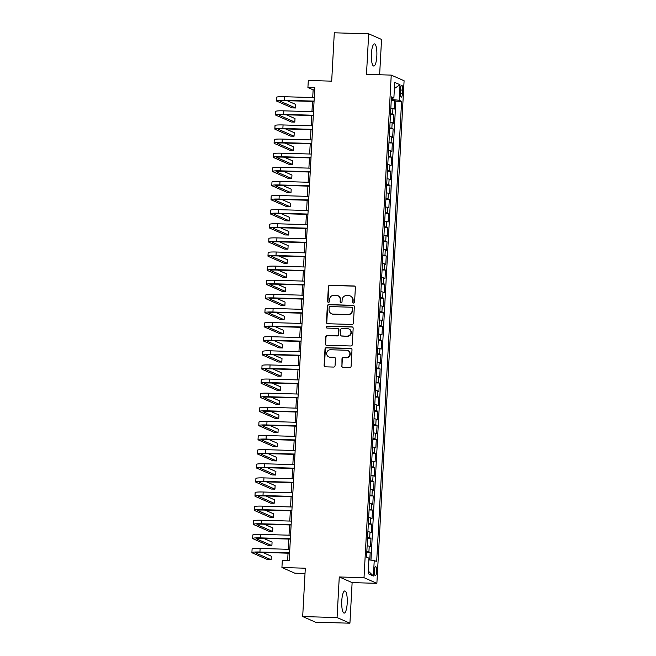 <?xml version="1.0" encoding="UTF-8"?>
<svg xmlns="http://www.w3.org/2000/svg" width="656" height="656" viewBox="0 0 656 656"><rect width="100%" height="100%" fill="white"/><g stroke="black" fill="none" stroke-linecap="round" stroke-linejoin="round"><path stroke-width="0.98" d="M353.584 303.072A0.976 0.943 -66.3 0 0 354.584 302.129L355.38 287.41A1.394 1.345 -66.3 0 0 354.109 285.983L329.804 285.278A1.394 1.345 -66.3 0 0 328.385 286.623L327.582 301.35A0.976 0.943 -66.3 0 0 328.476 302.342A0.976 0.943 -66.3 0 0 329.476 301.407L329.583 299.497A4.461 4.297 -66.3 0 1 334.142 295.192L336.159 295.249A4.461 4.297 -66.3 0 1 340.243 299.808L340.136 301.711A0.976 0.943 -66.3 0 0 341.03 302.711A0.976 0.943 -66.3 0 0 342.03 301.768L342.129 299.866A4.461 4.297 -66.3 0 1 346.696 295.553L348.713 295.61A4.461 4.297 -66.3 0 1 352.797 300.169L352.69 302.08A0.976 0.943 -66.3 0 0 353.584 303.072M347.204 603.217A11.078 2.755 91.7 0 0 344.81 590.949A11.078 2.755 91.7 0 0 341.776 600.839A11.078 2.755 91.7 0 0 344.17 613.098A11.078 2.755 91.7 0 0 347.204 603.217M376.831 56.162A11.078 2.755 91.7 0 0 374.437 43.895A11.078 2.755 91.7 0 0 371.403 53.784A11.078 2.755 91.7 0 0 373.797 66.051A11.078 2.755 91.7 0 0 376.831 56.162M376.626 571.655A4.543 1.132 91.7 0 0 375.642 566.62A4.543 1.132 91.7 0 0 374.396 570.679A4.543 1.132 91.7 0 0 375.38 575.714A4.543 1.132 91.7 0 0 376.626 571.655M341.596 365.909A1.394 1.345 -66.3 0 0 342.875 367.335L349.689 367.532A1.394 1.345 -66.3 0 0 351.116 366.187L352.001 349.837A1.394 1.345 -66.3 0 0 350.722 348.41L326.426 347.705A1.394 1.345 -66.3 0 0 324.999 349.049L324.113 365.4A1.394 1.345 -66.3 0 0 325.392 366.827L333.625 367.065A1.394 1.345 -66.3 0 0 335.052 365.72L335.429 358.725A1.394 1.345 -66.3 0 0 334.158 357.299L330.075 357.184A3.731 3.592 -66.3 0 1 326.762 352.682A3.731 3.592 -66.3 0 1 330.476 349.763L346.466 350.23A3.731 3.592 -66.3 0 1 349.779 354.724A3.731 3.592 -66.3 0 1 346.065 357.643L343.4 357.569A1.394 1.345 -66.3 0 0 341.973 358.914L341.948 366.064A1.394 1.345 -66.3 0 0 342.563 367.294M379.627 74.768L381.546 39.442L368.68 33.8L334.298 32.8L331.682 81.155L308.304 80.475L307.918 87.535L314.798 87.732L289.181 560.667L282.31 560.47L281.924 567.53L294.79 573.172L305.015 573.467M337.069 617.558L349.927 623.2L352.124 582.61L339.267 576.968L337.069 617.558L302.687 616.558L305.302 568.203L281.924 567.53M339.267 576.968L364.014 577.69L391.238 75.104L404.096 80.745L376.88 583.332L364.014 577.69M368.68 33.8L366.483 74.382L391.238 75.104M352.026 324.441A1.394 1.345 -66.3 0 0 353.445 323.088L354.33 306.737A1.394 1.345 -66.3 0 0 353.059 305.319L328.763 304.614A1.394 1.345 -66.3 0 0 327.336 305.958L326.45 322.309A1.394 1.345 -66.3 0 0 327.721 323.736L352.026 324.441M353.166 328.287L352.28 344.638A1.394 1.345 -66.3 0 1 350.853 345.983L326.557 345.277A1.394 1.345 -66.3 0 1 325.286 343.859L325.663 336.856A1.394 1.345 -66.3 0 1 327.09 335.511L336.938 335.798A1.394 1.345 -66.3 0 0 338.365 334.453L338.619 329.812A1.394 1.345 -66.3 0 0 337.34 328.385L327.082 328.082A0.976 0.943 -66.3 0 1 326.221 326.909A0.976 0.943 -66.3 0 1 327.188 326.147L351.895 326.86A1.394 1.345 -66.3 0 1 353.166 328.287M349.927 623.2L315.544 622.2L302.687 616.558M369.779 559.994L370.189 552.409L366.778 552.311M366.827 551.434A5.683 0.549 3.1 0 1 368.918 551.852L369.23 546.21L370.492 546.76L370.952 538.297L367.54 538.191M367.59 537.321A5.683 0.549 3.1 0 1 369.681 537.74L369.992 532.09L371.263 532.647L371.714 524.177L368.311 524.078M368.352 523.201A5.683 0.549 3.1 0 1 370.451 523.619L370.755 517.969L372.026 518.527L372.485 510.056L369.074 509.958M369.123 509.081A5.683 0.549 3.1 0 1 371.214 509.499L371.517 503.857L372.788 504.415L373.248 495.944L369.836 495.846M369.886 494.968A5.683 0.549 3.1 0 1 371.977 495.387L372.288 489.737L373.551 490.294L374.01 481.824L370.599 481.725M370.648 480.848A5.683 0.549 3.1 0 1 372.739 481.266L373.051 475.616L374.314 476.174L374.773 467.703L371.37 467.605M371.411 466.728A5.683 0.549 3.1 0 1 373.51 467.146L373.813 461.504L375.084 462.062L375.544 453.591L372.132 453.493M372.182 452.615A5.683 0.549 3.1 0 1 374.273 453.034L374.576 447.384L375.847 447.941L376.306 439.471L372.895 439.372M372.944 438.495A5.683 0.549 3.1 0 1 375.035 438.913L375.339 433.263L376.61 433.821L377.069 425.35L373.658 425.252M373.707 424.375A5.683 0.549 3.1 0 1 375.798 424.793L376.109 419.151L377.372 419.709L377.831 411.238L374.428 411.14M374.469 410.262A5.683 0.549 3.1 0 1 376.569 410.681L376.872 405.031L378.143 405.588L378.602 397.118L375.191 397.019M375.24 396.142A5.683 0.549 3.1 0 1 377.331 396.56L377.635 390.919L378.906 391.468L379.365 382.997L375.954 382.899M376.003 382.022A5.683 0.549 3.1 0 1 378.094 382.448L378.397 376.798L379.668 377.356L380.127 368.885L376.716 368.787M376.765 367.909A5.683 0.549 3.1 0 1 378.856 368.328L379.168 362.678L380.431 363.235L380.89 354.765L377.487 354.666M377.528 353.789A5.683 0.549 3.1 0 1 379.627 354.207L379.931 348.566L381.202 349.115L381.661 340.644L378.25 340.546M378.299 339.677A5.683 0.549 3.1 0 1 380.39 340.095L380.693 334.445L381.964 335.003L382.423 326.532L379.012 326.434M379.061 325.556A5.683 0.549 3.1 0 1 381.152 325.975L381.456 320.325L382.727 320.882L383.186 312.412L379.775 312.313M379.824 311.436A5.683 0.549 3.1 0 1 381.915 311.854L382.227 306.213L383.489 306.77L383.949 298.3L380.546 298.193M380.587 297.324A5.683 0.549 3.1 0 1 382.686 297.742L382.989 292.092L384.26 292.65L384.719 284.179L381.308 284.081M381.357 283.203A5.683 0.549 3.1 0 1 383.448 283.622L383.752 277.972L385.023 278.529L385.482 270.059L382.071 269.96M382.12 269.083A5.683 0.549 3.1 0 1 384.211 269.501L384.514 263.86L385.785 264.417L386.245 255.947L382.833 255.848M382.883 254.971A5.683 0.549 3.1 0 1 384.974 255.389L385.285 249.739L386.548 250.297L387.007 241.826L383.604 241.728M383.645 240.85A5.683 0.549 3.1 0 1 385.744 241.269L386.048 235.619L387.319 236.176L387.778 227.706L384.367 227.607M384.416 226.73A5.683 0.549 3.1 0 1 386.507 227.148L386.81 221.507L388.081 222.064L388.541 213.594L385.129 213.495M385.179 212.618A5.683 0.549 3.1 0 1 387.27 213.036L387.573 207.386L388.844 207.944L389.303 199.473L385.892 199.375M385.941 198.497A5.683 0.549 3.1 0 1 388.032 198.916L388.344 193.266L389.607 193.823L390.066 185.353L386.655 185.254M386.704 184.377A5.683 0.549 3.1 0 1 388.803 184.803L389.106 179.154L390.377 179.711L390.828 171.241L387.425 171.142M387.466 170.265A5.683 0.549 3.1 0 1 389.566 170.683L389.869 165.033L391.14 165.591L391.599 157.12L388.188 157.022M388.237 156.144A5.683 0.549 3.1 0 1 390.328 156.563L390.632 150.921L391.903 151.47L392.362 143L388.951 142.901M389 142.032A5.683 0.549 3.1 0 1 391.091 142.45L391.402 136.801L392.665 137.358L393.124 128.888L389.713 128.789M389.762 127.912A5.683 0.549 3.1 0 1 391.853 128.33L392.165 122.68L393.436 123.238L393.887 114.767L392.624 114.21A5.683 0.549 -176.9 0 0 390.525 113.791M390.484 114.669L393.887 114.767M400.513 89.15L400.34 92.25A4.403 1.099 91.7 0 0 401.292 97.129A4.403 1.099 91.7 0 0 402.497 93.201L402.669 90.093A4.403 1.099 91.7 0 0 401.718 85.214A4.403 1.099 91.7 0 0 400.513 89.15M368.861 559.888L374.24 560.495L376.667 561.561L401.595 101.327L399.16 100.261L391.304 99.466M374.24 560.495L373.395 576.025L368.114 573.705L368.951 558.174L366.524 557.108L391.443 96.875L393.879 97.941L394.723 82.418L400.004 84.731L399.16 100.261M370.96 560.126L395.822 101.163L394.658 100.655L394.199 109.126L392.928 108.568A5.683 0.549 -176.9 0 0 390.837 108.15M391.853 128.33L393.124 128.888M391.091 142.45L392.362 143M390.328 156.563L391.599 157.12M389.566 170.683L390.828 171.241M388.803 184.803L390.066 185.353M388.032 198.916L389.303 199.473M387.27 213.036L388.541 213.594M386.507 227.148L387.778 227.706M385.744 241.269L387.007 241.826M384.974 255.389L386.245 255.947M384.211 269.501L385.482 270.059M383.448 283.622L384.719 284.179M382.686 297.742L383.949 298.3M381.915 311.854L383.186 312.412M381.152 325.975L382.423 326.532M380.39 340.095L381.661 340.644M379.627 354.207L380.89 354.765M378.856 368.328L380.127 368.885M378.094 382.448L379.365 382.997M377.331 396.56L378.602 397.118M376.569 410.681L377.831 411.238M375.798 424.793L377.069 425.35M375.035 438.913L376.306 439.471M374.273 453.034L375.544 453.591M373.51 467.146L374.773 467.703M372.739 481.266L374.01 481.824M371.977 495.387L373.248 495.944M371.214 509.499L372.485 510.056M370.451 523.619L371.714 524.177M369.681 537.74L370.952 538.297M368.918 551.852L370.189 552.409M392.272 99.491L392.345 98.113M352.124 582.61L376.88 583.332M307.918 87.535L313.133 89.823L312.715 97.539M312.51 101.426L311.953 111.659M311.739 115.546L311.19 125.78M310.977 129.658L310.419 139.892M310.214 143.779L309.657 154.012M309.452 157.899L308.894 168.133M308.681 172.011L308.131 182.245M307.918 186.132L307.369 196.365M307.156 200.252L306.598 210.478M306.393 214.364L305.835 224.598M305.622 228.485L305.073 238.718M304.86 242.605L304.31 252.831M304.097 256.717L303.539 266.951M303.334 270.838L302.777 281.071M302.564 284.95L302.014 295.184M301.801 299.07L301.252 309.304M301.038 313.191L300.481 323.424M300.276 327.303L299.718 337.537M299.505 341.423L298.956 351.657M298.742 355.544L298.193 365.777M297.98 369.656L297.422 379.89M297.217 383.776L296.66 394.01M296.446 397.897L295.897 408.122M295.684 412.009L295.134 422.243M294.921 426.129L294.364 436.363M294.159 440.25L293.601 450.475M293.396 454.362L292.838 464.596M292.625 468.482L292.076 478.716M291.863 482.595L291.305 492.828M291.1 496.715L290.542 506.949M290.337 510.835L289.78 521.069M289.567 524.948L289.017 535.181M288.804 539.068L288.246 549.302M288.041 553.188L287.64 560.626M314.683 89.864L313.133 89.823M391.247 100.548L394.658 100.655M395.822 101.163L401.595 101.327M391.37 98.22L393.879 97.941M392.165 122.68A5.683 0.549 -176.9 0 0 390.074 122.262M391.402 136.801A5.683 0.549 -176.9 0 0 389.303 136.382M390.632 150.921A5.683 0.549 -176.9 0 0 388.541 150.503M389.869 165.033A5.683 0.549 -176.9 0 0 387.778 164.615M389.106 179.154A5.683 0.549 -176.9 0 0 387.015 178.735M388.344 193.266A5.683 0.549 -176.9 0 0 386.245 192.848M387.573 207.386A5.683 0.549 -176.9 0 0 385.482 206.968M386.81 221.507A5.683 0.549 -176.9 0 0 384.719 221.088M386.048 235.619A5.683 0.549 -176.9 0 0 383.957 235.201M385.285 249.739A5.683 0.549 -176.9 0 0 383.186 249.321M384.514 263.86A5.683 0.549 -176.9 0 0 382.423 263.441M383.752 277.972A5.683 0.549 -176.9 0 0 381.661 277.554M382.989 292.092A5.683 0.549 -176.9 0 0 380.898 291.674M382.227 306.213A5.683 0.549 -176.9 0 0 380.127 305.794M381.456 320.325A5.683 0.549 -176.9 0 0 379.365 319.907M380.693 334.445A5.683 0.549 -176.9 0 0 378.602 334.027M379.931 348.566A5.683 0.549 -176.9 0 0 377.84 348.147M379.168 362.678A5.683 0.549 -176.9 0 0 377.069 362.26M378.397 376.798A5.683 0.549 -176.9 0 0 376.306 376.38M377.635 390.919A5.683 0.549 -176.9 0 0 375.544 390.492M376.872 405.031A5.683 0.549 -176.9 0 0 374.781 404.613M376.109 419.151A5.683 0.549 -176.9 0 0 374.01 418.733M375.339 433.263A5.683 0.549 -176.9 0 0 373.248 432.845M374.576 447.384A5.683 0.549 -176.9 0 0 372.485 446.966M373.813 461.504A5.683 0.549 -176.9 0 0 371.722 461.086M373.051 475.616A5.683 0.549 -176.9 0 0 370.952 475.198M372.288 489.737A5.683 0.549 -176.9 0 0 370.189 489.319M371.517 503.857A5.683 0.549 -176.9 0 0 369.426 503.439M370.755 517.969A5.683 0.549 -176.9 0 0 368.664 517.551M369.992 532.09A5.683 0.549 -176.9 0 0 367.901 531.672M369.23 546.21A5.683 0.549 -176.9 0 0 367.13 545.792M394.387 88.535L400.004 84.731M373.395 576.025L368.254 571.015M353.428 303.056A0.976 0.943 -66.3 0 1 353.043 302.227L353.141 300.325A4.461 4.297 -66.3 0 0 350.616 296.11L350.271 295.963M337.717 295.594L338.061 295.749A4.461 4.297 -66.3 0 1 340.587 299.964L340.489 301.867A0.976 0.943 -66.3 0 0 340.874 302.695M354.757 286.18A1.394 1.345 -66.3 0 0 354.453 286.139L330.157 285.434A1.394 1.345 -66.3 0 0 328.73 286.779L327.934 301.498A0.976 0.943 -66.3 0 0 328.32 302.326M353.715 305.516A1.394 1.345 -66.3 0 0 353.404 305.466L329.107 304.761A1.394 1.345 -66.3 0 0 327.68 306.106L326.795 322.457A1.394 1.345 -66.3 0 0 327.418 323.687M352.362 308.213A0.976 0.943 -66.3 0 0 351.468 307.213L330.14 306.59A0.976 0.943 -66.3 0 0 329.14 307.533L329.033 309.542A4.461 4.297 -66.3 0 0 333.117 314.101L347.696 314.527A4.461 4.297 -66.3 0 0 352.256 310.222L352.707 308.361A0.976 0.943 -66.3 0 0 352.157 307.443L351.805 307.287M331.559 313.757L331.911 313.912A4.461 4.297 -66.3 0 0 333.461 314.257L333.117 314.101M352.707 308.361L352.6 310.37A4.461 4.297 -66.3 0 1 348.041 314.683L333.461 314.257M337.832 328.492L338.176 328.648A1.394 1.345 -66.3 0 1 338.963 329.96L338.717 334.601A1.394 1.345 -66.3 0 1 337.291 335.954L327.434 335.667A1.394 1.345 -66.3 0 0 326.007 337.012L325.63 344.006A1.394 1.345 -66.3 0 0 326.253 345.236M352.543 327.065A1.394 1.345 -66.3 0 0 352.239 327.016L327.533 326.294A0.976 0.943 -66.3 0 0 326.926 328.066M347.163 336.093A3.731 3.592 -66.3 0 0 348.869 328.976A3.731 3.592 -66.3 0 0 347.565 328.681L341.932 328.517A1.394 1.345 -66.3 0 0 340.505 329.861L340.259 334.503A1.394 1.345 -66.3 0 0 341.53 335.929L347.516 336.249A3.731 3.592 -66.3 0 0 349.213 329.123L348.869 328.976M341.046 335.823L341.391 335.97A1.394 1.345 -66.3 0 0 341.883 336.085L341.53 335.929M347.516 336.249L341.883 336.085M347.77 350.525L348.115 350.673A3.731 3.592 -66.3 0 1 346.417 357.799L343.752 357.717A1.394 1.345 -66.3 0 0 342.325 359.07L341.948 366.064M328.771 356.889L329.123 357.044A3.731 3.592 -66.3 0 0 330.419 357.331L330.075 357.184M334.806 357.495A1.394 1.345 -66.3 0 0 334.503 357.454L330.419 357.331M351.378 348.607A1.394 1.345 -66.3 0 0 351.075 348.566L326.778 347.86A1.394 1.345 -66.3 0 0 325.351 349.205L324.466 365.556A1.394 1.345 -66.3 0 0 325.089 366.786M314.052 101.475L285.27 100.639A7.101 0.689 -176.9 0 0 279.915 101.016A7.101 0.689 -176.9 0 0 280.128 101.196L295.585 107.978L292.141 107.879L276.693 101.098A10.652 1.033 3.1 0 1 276.365 100.819L276.561 97.293A10.652 1.033 3.1 0 1 284.589 96.727L314.265 97.588M276.365 100.819A10.652 1.033 3.1 0 1 284.401 100.253L314.068 101.114M295.585 107.978L295.774 104.452L287.213 100.696M313.289 115.587L284.507 114.751A7.101 0.689 -176.9 0 0 279.153 115.128A7.101 0.689 -176.9 0 0 279.366 115.317L294.815 122.098L291.379 122L275.93 115.218A10.652 1.033 3.1 0 1 275.602 114.939L275.799 111.413A10.652 1.033 3.1 0 1 283.827 110.839L313.502 111.7M275.602 114.939A10.652 1.033 3.1 0 1 283.638 114.374L313.306 115.235M294.815 122.098L295.011 118.564L286.442 114.808M312.527 129.708L283.736 128.871A7.101 0.689 -176.9 0 0 278.382 129.248A7.101 0.689 -176.9 0 0 278.603 129.437L294.052 136.21L290.616 136.112L275.159 129.33A10.652 1.033 3.1 0 1 274.839 129.06L275.028 125.526A10.652 1.033 3.1 0 1 283.064 124.96L312.732 125.821M274.839 129.06A10.652 1.033 3.1 0 1 282.867 128.486L312.543 129.347M294.052 136.21L294.241 132.684L285.68 128.929M311.756 143.82L282.974 142.992A7.101 0.689 -176.9 0 0 277.619 143.369A7.101 0.689 -176.9 0 0 277.841 143.549L293.289 150.331L289.854 150.232L274.397 143.451A10.652 1.033 3.1 0 1 274.077 143.172L274.265 139.646A10.652 1.033 3.1 0 1 282.293 139.08L311.969 139.941M274.077 143.172A10.652 1.033 3.1 0 1 282.105 142.606L311.78 143.467M293.289 150.331L293.478 146.805L284.917 143.041M310.993 157.94L282.211 157.104A7.101 0.689 -176.9 0 0 276.857 157.481A7.101 0.689 -176.9 0 0 277.07 157.67L292.527 164.451L289.083 164.353L273.634 157.571A10.652 1.033 3.1 0 1 273.306 157.292L273.503 153.766A10.652 1.033 3.1 0 1 281.531 153.192L311.206 154.053M273.306 157.292A10.652 1.033 3.1 0 1 281.342 156.727L311.01 157.588M292.527 164.451L292.715 160.917L284.155 157.161M310.231 172.061L281.449 171.224A7.101 0.689 -176.9 0 0 276.094 171.601A7.101 0.689 -176.9 0 0 276.307 171.79L291.756 178.563L288.32 178.465L272.871 171.683A10.652 1.033 3.1 0 1 272.543 171.413L272.74 167.879A10.652 1.033 3.1 0 1 280.768 167.313L310.444 168.174M272.543 171.413A10.652 1.033 3.1 0 1 280.579 170.839L310.247 171.7M291.756 178.563L291.953 175.037L283.384 171.282M309.468 186.173L280.678 185.336A7.101 0.689 -176.9 0 0 275.323 185.722A7.101 0.689 -176.9 0 0 275.545 185.902L290.993 192.684L287.558 192.585L272.109 185.804A10.652 1.033 3.1 0 1 271.781 185.525L271.969 181.999A10.652 1.033 3.1 0 1 280.005 181.433L309.673 182.294M271.781 185.525A10.652 1.033 3.1 0 1 279.809 184.959L309.484 185.82M290.993 192.684L291.19 189.158L282.621 185.394M308.697 200.293L279.915 199.457A7.101 0.689 -176.9 0 0 274.561 199.834A7.101 0.689 -176.9 0 0 274.782 200.023L290.231 206.804L286.795 206.697L271.338 199.924A10.652 1.033 3.1 0 1 271.018 199.645L271.207 196.111A10.652 1.033 3.1 0 1 279.235 195.545L308.91 196.406M271.018 199.645A10.652 1.033 3.1 0 1 279.046 199.08L308.722 199.941M290.231 206.804L290.419 203.27L281.859 199.514M307.935 214.414L279.153 213.577A7.101 0.689 -176.9 0 0 273.798 213.954A7.101 0.689 -176.9 0 0 274.011 214.135L289.468 220.916L286.024 220.818L270.575 214.036A10.652 1.033 3.1 0 1 270.256 213.766L270.444 210.232A10.652 1.033 3.1 0 1 278.472 209.666L308.148 210.527M270.256 213.766A10.652 1.033 3.1 0 1 278.283 213.192L307.959 214.053M289.468 220.916L289.657 217.39L281.096 213.635M307.172 228.526L278.39 227.689A7.101 0.689 -176.9 0 0 273.035 228.075A7.101 0.689 -176.9 0 0 273.249 228.255L288.697 235.037L285.262 234.938L269.813 228.157A10.652 1.033 3.1 0 1 269.485 227.878L269.682 224.352A10.652 1.033 3.1 0 1 277.709 223.786L307.385 224.647M269.485 227.878A10.652 1.033 3.1 0 1 277.521 227.312L307.188 228.173M288.697 235.037L288.894 231.511L280.325 227.747M306.409 242.646L277.619 241.81A7.101 0.689 -176.9 0 0 272.265 242.187A7.101 0.689 -176.9 0 0 272.486 242.376L287.935 249.157L284.499 249.05L269.05 242.277A10.652 1.033 3.1 0 1 268.722 241.998L268.911 238.464A10.652 1.033 3.1 0 1 276.947 237.898L306.614 238.759M268.722 241.998A10.652 1.033 3.1 0 1 276.75 241.433L306.426 242.294M287.935 249.157L288.132 245.623L279.563 241.867M305.639 256.767L276.857 255.93A7.101 0.689 -176.9 0 0 271.502 256.307A7.101 0.689 -176.9 0 0 271.723 256.488L287.172 263.269L283.736 263.171L268.279 256.389A10.652 1.033 3.1 0 1 267.96 256.111L268.148 252.585A10.652 1.033 3.1 0 1 276.184 252.019L305.852 252.88M267.96 256.111A10.652 1.033 3.1 0 1 275.987 255.545L305.663 256.406M287.172 263.269L287.361 259.743L278.8 255.988M304.876 270.879L276.094 270.042A7.101 0.689 -176.9 0 0 270.739 270.428A7.101 0.689 -176.9 0 0 270.953 270.608L286.41 277.39L282.966 277.291L267.517 270.51A10.652 1.033 3.1 0 1 267.197 270.231L267.386 266.705A10.652 1.033 3.1 0 1 275.413 266.131L305.089 267M267.197 270.231A10.652 1.033 3.1 0 1 275.225 269.665L304.901 270.526M286.41 277.39L286.598 273.855L278.037 270.1M304.113 284.999L275.331 284.163A7.101 0.689 -176.9 0 0 269.977 284.54A7.101 0.689 -176.9 0 0 270.19 284.729L285.647 291.51L282.203 291.403L266.754 284.622A10.652 1.033 3.1 0 1 266.426 284.351L266.623 280.817A10.652 1.033 3.1 0 1 274.651 280.251L304.327 281.112M266.426 284.351A10.652 1.033 3.1 0 1 274.462 283.786L304.13 284.647M285.647 291.51L285.836 287.976L277.275 284.22M303.351 299.12L274.561 298.283A7.101 0.689 -176.9 0 0 269.214 298.66A7.101 0.689 -176.9 0 0 269.427 298.841L284.876 305.622L281.44 305.524L265.992 298.742A10.652 1.033 3.1 0 1 265.664 298.464L265.852 294.938A10.652 1.033 3.1 0 1 273.888 294.372L303.556 295.233M265.664 298.464A10.652 1.033 3.1 0 1 273.691 297.898L303.367 298.759M284.876 305.622L285.073 302.096L276.504 298.341M302.58 313.232L273.798 312.395A7.101 0.689 -176.9 0 0 268.443 312.773A7.101 0.689 -176.9 0 0 268.665 312.961L284.114 319.743L280.678 319.644L265.221 312.863A10.652 1.033 3.1 0 1 264.901 312.584L265.09 309.058A10.652 1.033 3.1 0 1 273.126 308.484L302.793 309.345M264.901 312.584A10.652 1.033 3.1 0 1 272.929 312.018L302.605 312.879M284.114 319.743L284.302 316.208L275.741 312.453M301.817 327.352L273.035 326.516A7.101 0.689 -176.9 0 0 267.681 326.893A7.101 0.689 -176.9 0 0 267.894 327.082L283.351 333.855L279.915 333.756L264.458 326.975A10.652 1.033 3.1 0 1 264.138 326.704L264.327 323.17A10.652 1.033 3.1 0 1 272.355 322.604L302.031 323.465M264.138 326.704A10.652 1.033 3.1 0 1 272.166 326.13L301.842 327M283.351 333.855L283.54 330.329L274.979 326.573M301.055 341.473L272.273 340.636A7.101 0.689 -176.9 0 0 266.918 341.013A7.101 0.689 -176.9 0 0 267.131 341.194L282.588 347.975L279.144 347.877L263.696 341.095A10.652 1.033 3.1 0 1 263.368 340.817L263.564 337.291A10.652 1.033 3.1 0 1 271.592 336.725L301.268 337.586M263.368 340.817A10.652 1.033 3.1 0 1 271.404 340.251L301.071 341.112M282.588 347.975L282.777 344.449L274.216 340.685M300.292 355.585L271.502 354.748A7.101 0.689 -176.9 0 0 266.156 355.126A7.101 0.689 -176.9 0 0 266.369 355.314L281.818 362.096L278.382 361.997L262.933 355.216A10.652 1.033 3.1 0 1 262.605 354.937L262.794 351.411A10.652 1.033 3.1 0 1 270.83 350.837L300.497 351.698M262.605 354.937A10.652 1.033 3.1 0 1 270.641 354.371L300.309 355.232M281.818 362.096L282.014 358.561L273.445 354.806M299.53 369.705L270.739 368.869A7.101 0.689 -176.9 0 0 265.385 369.246A7.101 0.689 -176.9 0 0 265.606 369.435L281.055 376.208L277.619 376.109L262.162 369.328A10.652 1.033 3.1 0 1 261.842 369.057L262.031 365.523A10.652 1.033 3.1 0 1 270.067 364.957L299.735 365.818M261.842 369.057A10.652 1.033 3.1 0 1 269.87 368.483L299.546 369.344M281.055 376.208L281.244 372.682L272.683 368.926M298.759 383.817L269.977 382.989A7.101 0.689 -176.9 0 0 264.622 383.366A7.101 0.689 -176.9 0 0 264.835 383.547L280.292 390.328L276.857 390.23L261.4 383.448A10.652 1.033 3.1 0 1 261.08 383.17L261.268 379.644A10.652 1.033 3.1 0 1 269.296 379.078L298.972 379.939M261.08 383.17A10.652 1.033 3.1 0 1 269.108 382.604L298.783 383.465M280.292 390.328L280.481 386.802L271.92 383.038M297.996 397.938L269.214 397.101A7.101 0.689 -176.9 0 0 263.86 397.479A7.101 0.689 -176.9 0 0 264.073 397.667L279.53 404.449L276.086 404.342L260.637 397.569A10.652 1.033 3.1 0 1 260.309 397.29L260.506 393.756A10.652 1.033 3.1 0 1 268.534 393.19L298.209 394.051M260.309 397.29A10.652 1.033 3.1 0 1 268.345 396.724L298.013 397.585M279.53 404.449L279.718 400.914L271.158 397.159M297.234 412.058L268.452 411.222A7.101 0.689 -176.9 0 0 263.097 411.599A7.101 0.689 -176.9 0 0 263.31 411.779L278.759 418.561L275.323 418.462L259.874 411.681A10.652 1.033 3.1 0 1 259.546 411.41L259.735 407.876A10.652 1.033 3.1 0 1 267.771 407.31L297.439 408.171M259.546 411.41A10.652 1.033 3.1 0 1 267.582 410.836L297.25 411.697M278.759 418.561L278.956 415.035L270.387 411.279M296.471 426.17L267.681 425.334A7.101 0.689 -176.9 0 0 262.326 425.719A7.101 0.689 -176.9 0 0 262.548 425.9L277.996 432.681L274.561 432.583L259.104 425.801A10.652 1.033 3.1 0 1 258.784 425.523L258.972 421.997A10.652 1.033 3.1 0 1 267.008 421.431L296.676 422.292M258.784 425.523A10.652 1.033 3.1 0 1 266.812 424.957L296.487 425.818M277.996 432.681L278.185 429.155L269.624 425.391M295.7 440.291L266.918 439.454A7.101 0.689 -176.9 0 0 261.564 439.832A7.101 0.689 -176.9 0 0 261.777 440.02L277.234 446.802L273.798 446.695L258.341 439.922A10.652 1.033 3.1 0 1 258.021 439.643L258.21 436.109A10.652 1.033 3.1 0 1 266.238 435.543L295.913 436.404M258.021 439.643A10.652 1.033 3.1 0 1 266.049 439.077L295.725 439.938M277.234 446.802L277.422 443.267L268.862 439.512M294.938 454.411L266.156 453.575A7.101 0.689 -176.9 0 0 260.801 453.952A7.101 0.689 -176.9 0 0 261.014 454.132L276.471 460.914L273.027 460.815L257.578 454.034A10.652 1.033 3.1 0 1 257.25 453.755L257.447 450.229A10.652 1.033 3.1 0 1 265.475 449.663L295.151 450.524M257.25 453.755A10.652 1.033 3.1 0 1 265.286 453.189L294.954 454.05M276.471 460.914L276.66 457.388L268.099 453.632M294.175 468.523L265.393 467.687A7.101 0.689 -176.9 0 0 260.038 468.072A7.101 0.689 -176.9 0 0 260.252 468.253L275.7 475.034L272.265 474.936L256.816 468.154A10.652 1.033 3.1 0 1 256.488 467.876L256.676 464.35A10.652 1.033 3.1 0 1 264.712 463.776L294.38 464.645M256.488 467.876A10.652 1.033 3.1 0 1 264.524 467.31L294.191 468.171M275.7 475.034L275.897 471.5L267.328 467.744M293.412 482.644L264.622 481.807A7.101 0.689 -176.9 0 0 259.268 482.185A7.101 0.689 -176.9 0 0 259.489 482.373L274.938 489.155L271.502 489.048L256.045 482.275A10.652 1.033 3.1 0 1 255.725 481.996L255.914 478.462A10.652 1.033 3.1 0 1 263.95 477.896L293.617 478.757M255.725 481.996A10.652 1.033 3.1 0 1 263.753 481.43L293.429 482.291M274.938 489.155L275.126 485.62L266.566 481.865M292.642 496.764L263.86 495.928A7.101 0.689 -176.9 0 0 258.505 496.305A7.101 0.689 -176.9 0 0 258.726 496.485L274.175 503.267L270.739 503.168L255.282 496.387A10.652 1.033 3.1 0 1 254.963 496.108L255.151 492.582A10.652 1.033 3.1 0 1 263.179 492.016L292.855 492.877M254.963 496.108A10.652 1.033 3.1 0 1 262.99 495.542L292.666 496.403M274.175 503.267L274.364 499.741L265.803 495.985M291.879 510.876L263.097 510.04A7.101 0.689 -176.9 0 0 257.742 510.417A7.101 0.689 -176.9 0 0 257.956 510.606L273.413 517.387L269.969 517.289L254.52 510.507A10.652 1.033 3.1 0 1 254.192 510.229L254.389 506.703A10.652 1.033 3.1 0 1 262.416 506.129L292.092 506.99M254.192 510.229A10.652 1.033 3.1 0 1 262.228 509.663L291.895 510.524M273.413 517.387L273.601 513.853L265.04 510.097M291.116 524.997L262.334 524.16A7.101 0.689 -176.9 0 0 256.98 524.538A7.101 0.689 -176.9 0 0 257.193 524.726L272.642 531.499L269.206 531.401L253.757 524.62A10.652 1.033 3.1 0 1 253.429 524.349L253.626 520.815A10.652 1.033 3.1 0 1 261.654 520.249L291.33 521.11M253.429 524.349A10.652 1.033 3.1 0 1 261.465 523.775L291.133 524.644M272.642 531.499L272.839 527.973L264.27 524.218M290.354 539.117L261.564 538.281A7.101 0.689 -176.9 0 0 256.209 538.658A7.101 0.689 -176.9 0 0 256.43 538.838L271.879 545.62L268.443 545.521L252.995 538.74A10.652 1.033 3.1 0 1 252.667 538.461L252.855 534.935A10.652 1.033 3.1 0 1 260.891 534.369L290.559 535.23M252.667 538.461A10.652 1.033 3.1 0 1 260.694 537.895L290.37 538.756M271.879 545.62L272.068 542.094L263.507 538.33M289.583 553.229L260.801 552.393A7.101 0.689 -176.9 0 0 255.446 552.77A7.101 0.689 -176.9 0 0 255.668 552.959L271.117 559.74L267.681 559.642L252.224 552.86A10.652 1.033 3.1 0 1 251.904 552.582L252.093 549.056A10.652 1.033 3.1 0 1 260.12 548.482L289.796 549.343M251.904 552.582A10.652 1.033 3.1 0 1 259.932 552.016L289.608 552.877M271.117 559.74L271.305 556.206L262.744 552.45M392.624 114.21L392.928 108.568M400.463 90.028L402.669 90.093M400.316 93.136L402.497 93.201M284.589 96.727L284.401 100.253M283.827 110.839L283.638 114.374M283.064 124.96L282.867 128.486M282.293 139.08L282.105 142.606M281.531 153.192L281.342 156.727M280.768 167.313L280.579 170.839M280.005 181.433L279.809 184.959M279.235 195.545L279.046 199.08M278.472 209.666L278.283 213.192M277.709 223.786L277.521 227.312M276.947 237.898L276.75 241.433M276.184 252.019L275.987 255.545M275.413 266.131L275.225 269.665M274.651 280.251L274.462 283.786M273.888 294.372L273.691 297.898M273.126 308.484L272.929 312.018M272.355 322.604L272.166 326.13M271.592 336.725L271.404 340.251M270.83 350.837L270.641 354.371M270.067 364.957L269.87 368.483M269.296 379.078L269.108 382.604M268.534 393.19L268.345 396.724M267.771 407.31L267.582 410.836M267.008 421.431L266.812 424.957M266.238 435.543L266.049 439.077M265.475 449.663L265.286 453.189M264.712 463.776L264.524 467.31M263.95 477.896L263.753 481.43M263.179 492.016L262.99 495.542M262.416 506.129L262.228 509.663M261.654 520.249L261.465 523.775M260.891 534.369L260.694 537.895M260.12 548.482L259.932 552.016"/></g></svg>
